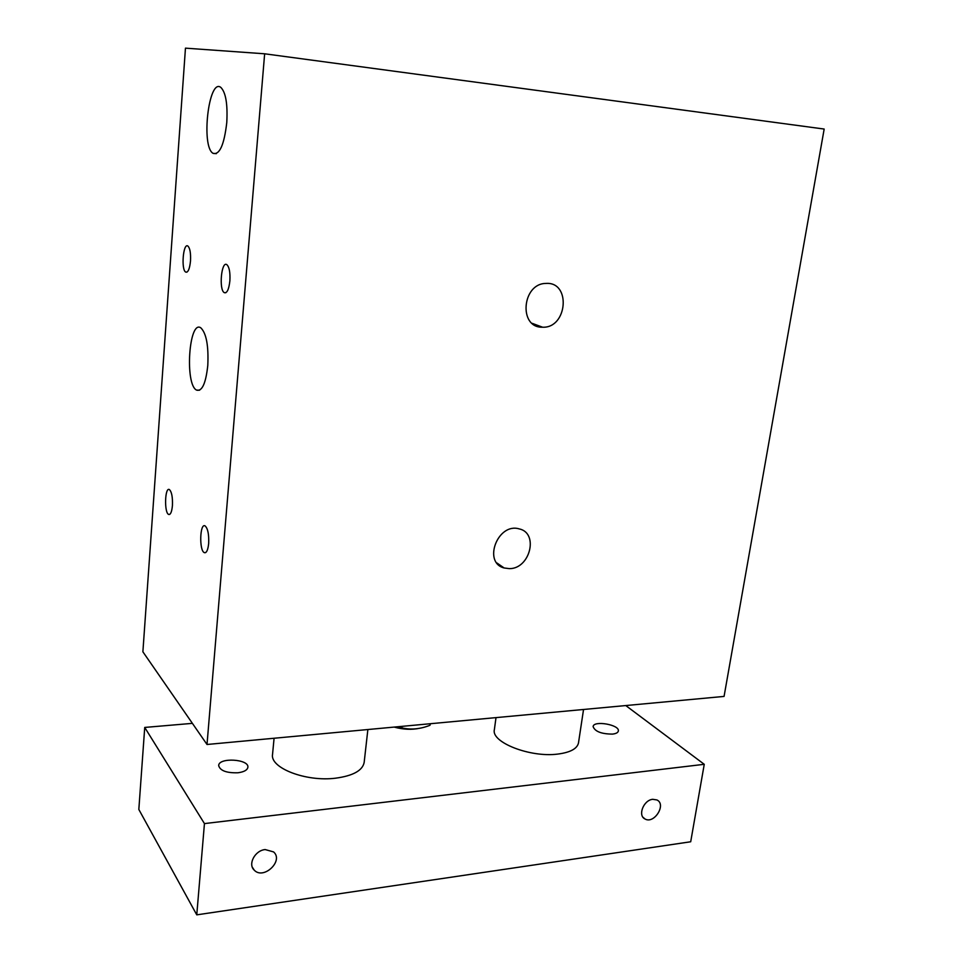<?xml version="1.0" encoding="UTF-8"?>
<svg xmlns="http://www.w3.org/2000/svg" width="963" height="963" viewBox="0 0 963 963"><rect width="100%" height="100%" fill="white"/><g stroke="black" fill="none" stroke-linecap="round" stroke-linejoin="round"><path stroke-width="1.44" d="M724.068 696.418L207.009 744.483L142.885 651.807L185.462 48.15L264.644 53.796L824.172 129.054L724.068 696.418M229.88 280.883C228.881 289.514 227.003 293.438 224.271 292.656C218.721 289.839 221.394 260.528 226.859 264.669C229.302 267.052 230.313 272.457 229.88 280.883M172.425 505.611C171.799 511.967 170.535 514.904 168.621 514.435C164.083 512.641 164.89 486.628 169.404 489.577C171.727 491.852 172.738 497.197 172.425 505.611M190.505 260.973C189.663 268.99 188.062 272.698 185.715 272.084C180.948 269.724 183.199 242.459 187.893 246.059C190 248.153 190.867 253.125 190.505 260.973M208.67 543.457C207.948 550.162 206.491 553.231 204.3 552.642C199.028 550.559 199.871 522.584 205.119 525.918C207.852 528.494 209.031 534.345 208.67 543.457M207.791 365.471C205.817 383.418 202.086 391.64 196.584 390.111C184.655 384.646 188.917 319.487 200.81 327.829C206.347 333.222 208.682 345.777 207.791 365.471M226.774 122.59C224.162 144.895 219.588 155.151 213.064 153.334C200.81 146.617 208.706 77.582 220.864 87.428C225.799 92.46 227.762 104.185 226.774 122.59M509.415 568.639L504.143 567.977C482.487 562.561 497.799 522.391 519.141 528.88C539.039 532.888 530.107 568.856 509.415 568.639M541.868 327.203C518.407 327.336 522.151 283.519 545.852 283.435C571.312 281.328 567.532 328.383 542.59 327.215L541.868 327.203M207.009 744.483L264.644 53.796M652.733 799.314L656.886 799.94C666.733 804.298 654.202 824.424 645.017 818.983C637.47 815.637 643.585 800.012 652.733 799.314M265.162 849.559L273.564 851.906C284.037 860.802 263.525 880.218 254.232 870.143C247.623 864.28 254.966 850.437 265.162 849.559M583.542 709.49L578.498 742.858C577.234 748.733 570.277 752.488 557.613 754.101C530.071 757.712 491.01 742.28 494.356 729.761L496.005 717.628M367.866 729.533L364.158 762.467C362.533 770.593 352.976 775.841 335.485 778.2C305.897 781.968 269.821 767.944 272.541 754.39L274.082 738.248M612.48 734.107C601.418 734.011 594.953 731.519 593.112 726.608C593.509 720.155 619.895 724.742 618.342 731.025C617.969 732.662 616.019 733.686 612.48 734.107M237.825 772.783C226.461 773.072 220.07 770.665 218.661 765.561C218.745 757.195 249.297 759.049 247.876 767.306C247.298 770.159 243.94 771.989 237.825 772.783M192.383 723.357L144.727 727.438L138.828 809.462L196.765 914.85L690.7 841.77L704.254 764.309L625.769 705.554M144.727 727.438L204.445 823.594L196.765 914.85M204.445 823.594L704.254 764.309M395.167 726.993L401.896 727.896C410.996 729.978 420.362 729.111 429.992 725.271L430.437 723.719M419.724 728.233C411.839 729.954 403.316 729.569 394.168 727.089M401.896 727.896L402.089 726.355M429.992 725.271L430.184 723.743M224.271 292.656L225.811 292.74M168.621 514.435L169.681 514.411M185.715 272.084L186.918 272.156M204.3 552.642L205.637 552.606M196.584 390.111L199.654 390.184M213.064 153.334L216.338 153.659M504.143 567.977L496.86 562.946M542.59 327.215L532.118 323.315M645.017 818.983L643.007 817.274M254.232 870.143L252.306 867.169"/></g></svg>
